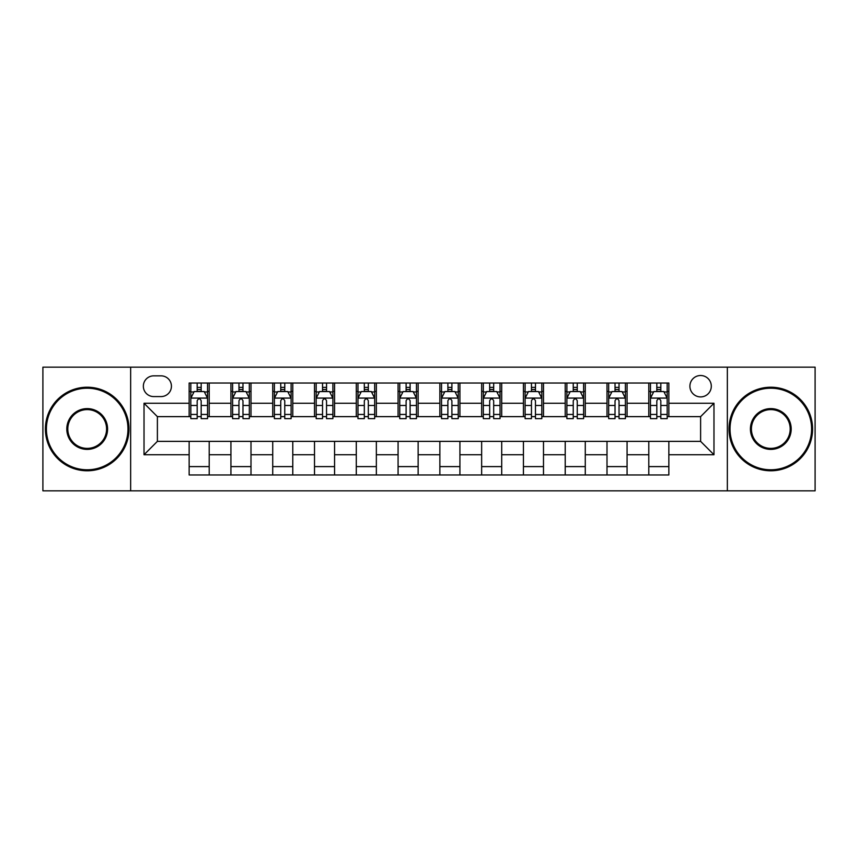 <?xml version="1.0" encoding="UTF-8"?>
<svg xmlns="http://www.w3.org/2000/svg" width="858" height="858" viewBox="0 0 858 858"><rect width="100%" height="100%" fill="white"/><g stroke="black" fill="none" stroke-linecap="round" stroke-linejoin="round"><path stroke-width="1.29" d="M700.611 375.514A10.693 10.693 0 0 0 689.907 386.207A10.693 10.693 0 0 0 700.611 396.911A10.693 10.693 0 0 0 711.303 386.207A10.693 10.693 0 0 0 700.611 375.514M727.348 490.84L815.1 490.84L815.1 367.16L727.348 367.16L727.348 490.84L130.652 490.84L130.652 367.16L42.9 367.16L42.9 490.84L130.652 490.84M153.711 396.578L161.068 396.578A10.36 10.36 0 0 0 171.428 386.207A10.36 10.36 0 0 0 161.068 375.847L153.711 375.847A10.36 10.36 0 0 0 143.35 386.207A10.36 10.36 0 0 0 153.711 396.578M727.348 367.16L130.652 367.16M189.146 454.74L144.026 454.74L144.026 403.26L189.146 403.26L189.146 416.634L157.389 416.634L157.389 441.366L189.146 441.366L189.146 474.967L668.854 474.967L668.854 441.366L700.611 441.366L700.611 416.634L668.854 416.634L668.854 403.26L713.974 403.26L713.974 454.74L668.854 454.74M668.854 403.26L668.854 383.033L189.146 383.033L189.146 403.26M648.798 383.033L648.798 416.634L650.461 416.634M656.82 416.634L660.832 416.634M667.181 416.634L668.854 416.634M648.798 416.634L625.396 416.634M607.003 383.033L607.003 416.634L608.676 416.634M615.025 416.634L619.036 416.634M607.003 416.634L583.612 416.634M565.218 383.033L565.218 416.634L566.891 416.634M573.241 416.634L577.252 416.634M565.218 416.634L541.816 416.634M523.434 383.033L523.434 416.634L525.107 416.634M531.456 416.634L535.467 416.634M523.434 416.634L500.032 416.634M481.649 383.033L481.649 416.634L483.322 416.634M489.671 416.634L493.682 416.634M481.649 416.634L458.247 416.634M439.864 383.033L439.864 416.634L441.538 416.634M447.887 416.634L451.898 416.634M439.864 416.634L416.462 416.634M398.08 383.033L398.08 416.634L399.753 416.634M406.102 416.634L410.113 416.634M398.08 416.634L374.678 416.634M356.295 383.033L356.295 416.634L357.968 416.634M364.318 416.634L368.329 416.634M356.295 416.634L332.893 416.634M314.511 383.033L314.511 416.634L316.184 416.634M322.533 416.634L326.544 416.634M314.511 416.634L291.109 416.634M272.726 383.033L272.726 416.634L274.388 416.634M280.748 416.634L284.759 416.634M272.726 416.634L249.324 416.634M230.931 383.033L230.931 416.634L232.604 416.634M238.964 416.634L242.975 416.634M230.931 416.634L207.539 416.634M189.146 416.634L190.819 416.634M197.168 416.634L201.18 416.634M189.146 441.366L209.202 441.366L209.202 474.967M668.854 441.366L209.202 441.366M209.202 383.033L209.202 416.634M189.146 391.398L190.819 391.398M197.168 391.398L201.18 391.398M207.539 391.398L209.202 391.398M189.146 466.602L209.202 466.602M230.931 441.366L230.931 474.967M250.997 383.033L250.997 416.634M230.931 391.398L232.604 391.398M238.964 391.398L242.975 391.398M249.324 391.398L250.997 391.398M250.997 441.366L250.997 474.967M230.931 466.602L250.997 466.602M272.726 441.366L272.726 474.967M292.782 441.366L292.782 474.967M272.726 466.602L292.782 466.602M292.782 383.033L292.782 416.634M272.726 391.398L274.388 391.398M280.748 391.398L284.759 391.398M291.109 391.398L292.782 391.398M314.511 441.366L314.511 474.967M334.566 441.366L334.566 474.967M314.511 466.602L334.566 466.602M334.566 383.033L334.566 416.634M314.511 391.398L316.184 391.398M322.533 391.398L326.544 391.398M332.893 391.398L334.566 391.398M356.295 441.366L356.295 474.967M376.351 441.366L376.351 474.967M356.295 466.602L376.351 466.602M376.351 383.033L376.351 416.634M356.295 391.398L357.968 391.398M364.318 391.398L368.329 391.398M374.678 391.398L376.351 391.398M398.08 441.366L398.08 474.967M418.136 441.366L418.136 474.967M398.08 466.602L418.136 466.602M418.136 383.033L418.136 416.634M398.08 391.398L399.753 391.398M406.102 391.398L410.113 391.398M416.462 391.398L418.136 391.398M439.864 441.366L439.864 474.967M459.92 441.366L459.92 474.967M439.864 466.602L459.92 466.602M459.92 383.033L459.92 416.634M439.864 391.398L441.538 391.398M447.887 391.398L451.898 391.398M458.247 391.398L459.92 391.398M481.649 441.366L481.649 474.967M501.705 441.366L501.705 474.967M481.649 466.602L501.705 466.602M501.705 383.033L501.705 416.634M481.649 391.398L483.322 391.398M489.671 391.398L493.682 391.398M500.032 391.398L501.705 391.398M523.434 441.366L523.434 474.967M543.489 441.366L543.489 474.967M523.434 466.602L543.489 466.602M543.489 383.033L543.489 416.634M523.434 391.398L525.107 391.398M531.456 391.398L535.467 391.398M541.816 391.398L543.489 391.398M565.218 441.366L565.218 474.967M585.274 441.366L585.274 474.967M565.218 466.602L585.274 466.602M585.274 383.033L585.274 416.634M565.218 391.398L566.891 391.398M573.241 391.398L577.252 391.398M583.612 391.398L585.274 391.398M607.003 441.366L607.003 474.967M627.069 441.366L627.069 474.967M607.003 466.602L627.069 466.602M627.069 383.033L627.069 416.634M607.003 391.398L608.676 391.398M615.025 391.398L619.036 391.398M625.396 391.398L627.069 391.398M648.798 441.366L648.798 474.967M648.798 466.602L668.854 466.602M648.798 391.398L650.461 391.398M656.82 391.398L660.832 391.398M667.181 391.398L668.854 391.398M157.389 416.634L144.026 403.26M157.389 441.366L144.026 454.74M713.974 403.26L700.611 416.634M713.974 454.74L700.611 441.366M201.18 387.376L197.168 387.376M207.539 414.446L201.18 414.446L201.18 418.64L207.539 418.64L207.539 398.241L204.193 391.559L194.165 391.559L190.819 398.241L190.819 418.64L197.168 418.64L197.168 414.446L190.819 414.446M190.819 398.241L190.819 383.033M207.539 398.241L207.539 383.033M197.168 391.559L197.168 383.033M201.18 383.033L201.18 391.559M201.18 414.446L201.18 400.75C199.85 398.176 198.509 398.176 197.168 400.75L197.168 414.446M242.975 387.376L238.964 387.376M249.324 414.446L242.975 414.446L242.975 418.64L249.324 418.64L249.324 398.241L245.978 391.559L235.95 391.559L232.604 398.241L232.604 418.64L238.964 418.64L238.964 414.446L232.604 414.446M232.604 398.241L232.604 383.033M249.324 398.241L249.324 383.033M238.964 391.559L238.964 383.033M242.975 383.033L242.975 391.559M242.975 414.446L242.975 400.75C241.634 398.176 240.294 398.176 238.964 400.75L238.964 414.446M284.759 387.376L280.748 387.376M291.109 414.446L284.759 414.446L284.759 418.64L291.109 418.64L291.109 398.241L287.762 391.559L277.735 391.559L274.388 398.241L274.388 418.64L280.748 418.64L280.748 414.446L274.388 414.446M274.388 398.241L274.388 383.033M291.109 398.241L291.109 383.033M280.748 391.559L280.748 383.033M284.759 383.033L284.759 391.559M284.759 414.446L284.759 400.75C283.419 398.176 282.078 398.176 280.748 400.75L280.748 414.446M326.544 387.376L322.533 387.376M332.893 414.446L326.544 414.446L326.544 418.64L332.893 418.64L332.893 398.241L329.547 391.559L319.519 391.559L316.184 398.241L316.184 418.64L322.533 418.64L322.533 414.446L316.184 414.446M316.184 398.241L316.184 383.033M332.893 398.241L332.893 383.033M322.533 391.559L322.533 383.033M326.544 383.033L326.544 391.559M326.544 414.446L326.544 400.75C325.203 398.176 323.874 398.176 322.533 400.75L322.533 414.446M368.329 387.376L364.318 387.376M374.678 414.446L368.329 414.446L368.329 418.64L374.678 418.64L374.678 398.241L371.332 391.559L361.304 391.559L357.968 398.241L357.968 418.64L364.318 418.64L364.318 414.446L357.968 414.446M357.968 398.241L357.968 383.033M374.678 398.241L374.678 383.033M364.318 391.559L364.318 383.033M368.329 383.033L368.329 391.559M368.329 414.446L368.329 400.75C366.988 398.176 365.658 398.176 364.318 400.75L364.318 414.446M87.194 388.213A40.787 40.787 0 0 0 46.407 429A40.787 40.787 0 0 0 87.194 469.787A40.787 40.787 0 0 0 127.971 429A40.787 40.787 0 0 0 87.194 388.213M87.194 470.785A41.785 41.785 0 0 1 45.41 429A41.785 41.785 0 0 1 87.194 387.215A41.785 41.785 0 0 1 128.979 429A41.785 41.785 0 0 1 87.194 470.785M87.194 408.612A20.388 20.388 0 0 1 107.582 429A20.388 20.388 0 0 1 87.194 449.388A20.388 20.388 0 0 1 66.806 429A20.388 20.388 0 0 1 87.194 408.612M87.194 448.391A19.391 19.391 0 0 0 106.585 429A19.391 19.391 0 0 0 87.194 409.609A19.391 19.391 0 0 0 67.803 429A19.391 19.391 0 0 0 87.194 448.391M770.806 388.213A40.787 40.787 0 0 0 730.029 429A40.787 40.787 0 0 0 770.806 469.787A40.787 40.787 0 0 0 811.593 429A40.787 40.787 0 0 0 770.806 388.213M770.806 470.785A41.785 41.785 0 0 1 729.021 429A41.785 41.785 0 0 1 770.806 387.215A41.785 41.785 0 0 1 812.59 429A41.785 41.785 0 0 1 770.806 470.785M770.806 408.612A20.388 20.388 0 0 1 791.194 429A20.388 20.388 0 0 1 770.806 449.388A20.388 20.388 0 0 1 750.418 429A20.388 20.388 0 0 1 770.806 408.612M770.806 448.391A19.391 19.391 0 0 0 790.197 429A19.391 19.391 0 0 0 770.806 409.609A19.391 19.391 0 0 0 751.415 429A19.391 19.391 0 0 0 770.806 448.391M410.113 387.376L406.102 387.376M416.462 414.446L410.113 414.446L410.113 418.64L416.462 418.64L416.462 398.241L413.116 391.559L403.088 391.559L399.753 398.241L399.753 418.64L406.102 418.64L406.102 414.446L399.753 414.446M399.753 398.241L399.753 383.033M416.462 398.241L416.462 383.033M406.102 391.559L406.102 383.033M410.113 383.033L410.113 391.559M410.113 414.446L410.113 400.75C408.773 398.176 407.443 398.176 406.102 400.75L406.102 414.446M451.898 387.376L447.887 387.376M458.247 414.446L451.898 414.446L451.898 418.64L458.247 418.64L458.247 398.241L454.912 391.559L444.884 391.559L441.538 398.241L441.538 418.64L447.887 418.64L447.887 414.446L441.538 414.446M441.538 398.241L441.538 383.033M458.247 398.241L458.247 383.033M447.887 391.559L447.887 383.033M451.898 383.033L451.898 391.559M451.898 414.446L451.898 400.75C450.568 398.176 449.227 398.176 447.887 400.75L447.887 414.446M493.682 387.376L489.671 387.376M500.032 414.446L493.682 414.446L493.682 418.64L500.032 418.64L500.032 398.241L496.696 391.559L486.668 391.559L483.322 398.241L483.322 418.64L489.671 418.64L489.671 414.446L483.322 414.446M483.322 398.241L483.322 383.033M500.032 398.241L500.032 383.033M489.671 391.559L489.671 383.033M493.682 383.033L493.682 391.559M493.682 414.446L493.682 400.75C492.353 398.176 491.012 398.176 489.671 400.75L489.671 414.446M535.467 387.376L531.456 387.376M541.816 414.446L535.467 414.446L535.467 418.64L541.816 418.64L541.816 398.241L538.481 391.559L528.453 391.559L525.107 398.241L525.107 418.64L531.456 418.64L531.456 414.446L525.107 414.446M525.107 398.241L525.107 383.033M541.816 398.241L541.816 383.033M531.456 391.559L531.456 383.033M535.467 383.033L535.467 391.559M535.467 414.446L535.467 400.75C534.137 398.176 532.797 398.176 531.456 400.75L531.456 414.446M577.252 387.376L573.241 387.376M583.612 414.446L577.252 414.446L577.252 418.64L583.612 418.64L583.612 398.241L580.265 391.559L570.238 391.559L566.891 398.241L566.891 418.64L573.241 418.64L573.241 414.446L566.891 414.446M566.891 398.241L566.891 383.033M583.612 398.241L583.612 383.033M573.241 391.559L573.241 383.033M577.252 383.033L577.252 391.559M577.252 414.446L577.252 400.75C575.922 398.176 574.581 398.176 573.241 400.75L573.241 414.446M619.036 387.376L615.025 387.376M625.396 414.446L619.036 414.446L619.036 418.64L625.396 418.64L625.396 398.241L622.05 391.559L612.022 391.559L608.676 398.241L608.676 418.64L615.025 418.64L615.025 414.446L608.676 414.446M608.676 398.241L608.676 383.033M625.396 398.241L625.396 383.033M615.025 391.559L615.025 383.033M619.036 383.033L619.036 391.559M619.036 414.446L619.036 400.75C617.706 398.176 616.366 398.176 615.025 400.75L615.025 414.446M660.832 387.376L656.82 387.376M667.181 414.446L660.832 414.446L660.832 418.64L667.181 418.64L667.181 398.241L663.835 391.559L653.807 391.559L650.461 398.241L650.461 418.64L656.82 418.64L656.82 414.446L650.461 414.446M650.461 398.241L650.461 383.033M667.181 398.241L667.181 383.033M656.82 391.559L656.82 383.033M660.832 383.033L660.832 391.559M660.832 414.446L660.832 400.75C659.491 398.176 658.15 398.176 656.82 400.75L656.82 414.446M230.931 454.74L209.202 454.74M230.931 403.26L209.202 403.26M272.726 403.26L250.997 403.26M272.726 454.74L250.997 454.74M314.511 403.26L292.782 403.26M314.511 454.74L292.782 454.74M356.295 403.26L334.566 403.26M356.295 454.74L334.566 454.74M398.08 403.26L376.351 403.26M398.08 454.74L376.351 454.74M439.864 403.26L418.136 403.26M439.864 454.74L418.136 454.74M481.649 403.26L459.92 403.26M481.649 454.74L459.92 454.74M523.434 403.26L501.705 403.26M523.434 454.74L501.705 454.74M565.218 403.26L543.489 403.26M565.218 454.74L543.489 454.74M607.003 403.26L585.274 403.26M607.003 454.74L585.274 454.74M648.798 403.26L627.069 403.26M648.798 454.74L627.069 454.74M207.454 398.08L190.905 398.08M190.819 391.956L193.962 391.956M204.397 391.956L207.539 391.956M197.168 405.48L190.819 405.48M207.539 405.48L201.18 405.48M201.18 389.511L197.168 389.511M249.238 398.08L232.69 398.08M232.604 391.956L235.746 391.956M246.182 391.956L249.324 391.956M238.964 405.48L232.604 405.48M249.324 405.48L242.975 405.48M242.975 389.511L238.964 389.511M291.023 398.08L274.474 398.08M274.388 391.956L277.531 391.956M287.966 391.956L291.109 391.956M280.748 405.48L274.388 405.48M291.109 405.48L284.759 405.48M284.759 389.511L280.748 389.511M332.807 398.08L316.259 398.08M316.184 391.956L319.326 391.956M329.751 391.956L332.893 391.956M322.533 405.48L316.184 405.48M332.893 405.48L326.544 405.48M326.544 389.511L322.533 389.511M374.592 398.08L358.043 398.08M357.968 391.956L361.111 391.956M371.535 391.956L374.678 391.956M364.318 405.48L357.968 405.48M374.678 405.48L368.329 405.48M368.329 389.511L364.318 389.511M416.377 398.08L399.839 398.08M399.753 391.956L402.895 391.956M413.32 391.956L416.462 391.956M406.102 405.48L399.753 405.48M416.462 405.48L410.113 405.48M410.113 389.511L406.102 389.511M458.161 398.08L441.623 398.08M441.538 391.956L444.68 391.956M455.105 391.956L458.247 391.956M447.887 405.48L441.538 405.48M458.247 405.48L451.898 405.48M451.898 389.511L447.887 389.511M499.957 398.08L483.408 398.08M483.322 391.956L486.465 391.956M496.889 391.956L500.032 391.956M489.671 405.48L483.322 405.48M500.032 405.48L493.682 405.48M493.682 389.511L489.671 389.511M541.741 398.08L525.193 398.08M525.107 391.956L528.249 391.956M538.674 391.956L541.816 391.956M531.456 405.48L525.107 405.48M541.816 405.48L535.467 405.48M535.467 389.511L531.456 389.511M583.526 398.08L566.977 398.08M566.891 391.956L570.034 391.956M580.469 391.956L583.612 391.956M573.241 405.48L566.891 405.48M583.612 405.48L577.252 405.48M577.252 389.511L573.241 389.511M625.31 398.08L608.762 398.08M608.676 391.956L611.818 391.956M622.254 391.956L625.396 391.956M615.025 405.48L608.676 405.48M625.396 405.48L619.036 405.48M619.036 389.511L615.025 389.511M667.095 398.08L650.546 398.08M650.461 391.956L653.603 391.956M664.038 391.956L667.181 391.956M656.82 405.48L650.461 405.48M667.181 405.48L660.832 405.48M660.832 389.511L656.82 389.511"/></g></svg>
